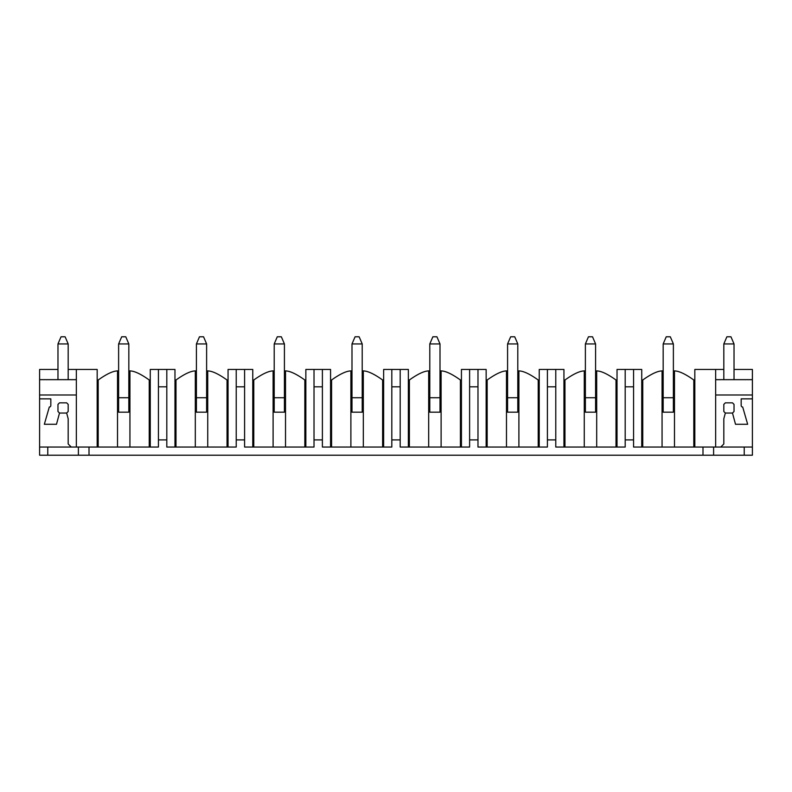 <?xml version="1.0" encoding="UTF-8"?>
<svg xmlns="http://www.w3.org/2000/svg" width="792" height="792" viewBox="0 0 792 792"><rect width="100%" height="100%" fill="white"/><g stroke="black" fill="none" stroke-linecap="round" stroke-linejoin="round"><path stroke-width="1.19" d="M752.4 447.044L720.75 447.044L723.819 443.985L723.819 418.76L725.343 413.048L723.819 411.513L723.819 404.375L725.343 402.841L732.491 402.841L734.026 404.375L734.026 411.513L732.491 413.048L735.501 424.274L747.658 424.274L742.698 407.029A1.534 1.534 0 0 1 741.173 405.494L741.173 398.861L752.4 398.861L752.4 455.212L39.6 455.212L39.6 447.044L71.25 447.044L68.181 443.985L68.181 418.76L66.657 413.048L68.181 411.513L68.181 404.375L66.657 402.841L59.509 402.841L57.974 404.375L57.974 411.513L59.509 413.048L56.499 424.274L44.342 424.274L49.302 407.029A1.534 1.534 0 0 0 50.827 405.494L50.827 398.861L39.6 398.861L39.6 379.665L76.349 379.665M150.262 447.044L158.43 447.044L158.43 369.458L150.262 369.458L150.262 447.044L71.25 447.044M228.056 447.044L236.224 447.044L236.224 369.458L228.056 369.458L228.056 447.044L175.992 447.044L175.992 380.002C184.437 373.973 190.872 370.953 195.307 370.923A38.798 38.798 0 0 1 196.416 370.765M174.973 447.044L174.973 369.458L166.805 369.458L166.805 447.044L175.992 447.044M305.851 447.044L314.018 447.044L314.018 369.458L305.851 369.458L305.851 447.044L253.787 447.044L253.787 380.002C262.231 373.973 268.666 370.953 273.101 370.923A38.798 38.798 0 0 1 274.21 370.765M252.767 447.044L252.767 369.458L244.599 369.458L244.599 447.044L253.787 447.044M383.645 447.044L391.812 447.044L391.812 369.458L383.645 369.458L383.645 447.044L331.581 447.044L331.581 380.002C340.015 373.973 346.46 370.953 350.886 370.923A38.798 38.798 0 0 1 351.995 370.765M330.561 447.044L330.561 369.458L322.393 369.458L322.393 447.044L331.581 447.044M461.439 447.044L469.607 447.044L469.607 369.458L461.439 369.458L461.439 447.044L409.375 447.044L409.375 380.002C417.81 373.973 424.255 370.953 428.68 370.923A38.798 38.798 0 0 1 429.789 370.765M408.355 447.044L408.355 369.458L400.188 369.458L400.188 447.044L409.375 447.044M539.233 447.044L547.401 447.044L547.401 369.458L539.233 369.458L539.233 447.044L487.169 447.044L487.169 380.002C495.604 373.973 502.039 370.953 506.474 370.923A38.798 38.798 0 0 1 507.583 370.765M486.149 447.044L486.149 369.458L477.982 369.458L477.982 447.044L487.169 447.044M617.027 447.044L625.195 447.044L625.195 369.458L617.027 369.458L617.027 447.044L564.963 447.044L564.963 380.002C573.398 373.973 579.833 370.953 584.268 370.923A38.798 38.798 0 0 1 585.377 370.765M563.944 447.044L563.944 369.458L555.776 369.458L555.776 447.044L564.963 447.044M641.738 447.044L641.738 369.458L633.57 369.458L633.57 447.044L642.758 447.044L642.758 380.002C651.192 373.973 657.627 370.953 662.062 370.923A38.798 38.798 0 0 1 663.171 370.765M720.75 447.044L702.989 447.044L702.989 455.212M673.378 370.765A38.798 38.798 0 0 1 674.487 370.923C678.922 370.953 685.357 373.973 693.802 380.002L693.802 447.044L702.989 447.044M693.802 447.044L642.758 447.044M76.349 447.044L76.349 369.458L97.178 369.458L97.178 447.044M723.819 369.458L715.651 369.458L715.651 447.044M715.651 369.458L694.822 369.458L694.822 447.044M76.349 369.458L68.181 369.458M57.974 369.458L39.6 369.458L39.6 379.665M166.805 369.458L158.43 369.458M244.599 369.458L236.224 369.458M322.393 369.458L314.018 369.458M400.188 369.458L391.812 369.458M477.982 369.458L469.607 369.458M555.776 369.458L547.401 369.458M633.57 369.458L625.195 369.458M741.173 398.861L752.4 398.861L752.4 369.458L734.026 369.458M625.195 439.897L633.57 439.897M625.195 386.813L633.57 386.813M547.401 439.897L555.776 439.897M547.401 386.813L555.776 386.813M469.607 439.897L477.982 439.897M469.607 386.813L477.982 386.813M391.812 439.897L400.188 439.897M391.812 386.813L400.188 386.813M314.018 439.897L322.393 439.897M314.018 386.813L322.393 386.813M236.224 439.897L244.599 439.897M236.224 386.813L244.599 386.813M158.43 439.897L166.805 439.897M158.43 386.813L166.805 386.813M693.802 380.002L694.822 380.002M641.738 380.002L642.758 380.002M662.062 447.044L662.062 370.923M674.487 370.923L674.487 447.044M673.378 397.733L673.378 412.177L663.171 412.177L663.171 343.936L673.378 343.936L673.378 397.733L663.171 397.733M595.584 370.765A38.798 38.798 0 0 1 596.693 370.923C601.128 370.953 607.563 373.973 616.008 380.002L617.027 380.002M563.944 380.002L564.963 380.002M584.268 447.044L584.268 370.923M596.693 370.923L596.693 447.044M595.584 397.733L595.584 412.177L585.377 412.177L585.377 343.936L595.584 343.936L595.584 397.733L585.377 397.733M517.79 370.765A38.798 38.798 0 0 1 518.899 370.923C523.334 370.953 529.769 373.973 538.213 380.002L539.233 380.002M486.149 380.002L487.169 380.002M506.474 447.044L506.474 370.923M518.899 370.923L518.899 447.044M517.79 397.733L517.79 412.177L507.583 412.177L507.583 343.936L517.79 343.936L517.79 397.733L507.583 397.733M440.005 370.765A38.798 38.798 0 0 1 441.114 370.923C445.54 370.953 451.985 373.973 460.419 380.002L461.439 380.002M408.355 380.002L409.375 380.002M428.68 447.044L428.68 370.923M441.114 370.923L441.114 447.044M440.005 397.733L440.005 412.177L429.789 412.177L429.789 343.936L440.005 343.936L440.005 397.733L429.789 397.733M362.211 370.765A38.798 38.798 0 0 1 363.32 370.923C367.745 370.953 374.19 373.973 382.625 380.002L383.645 380.002M330.561 380.002L331.581 380.002M350.886 447.044L350.886 370.923M363.32 370.923L363.32 447.044M362.211 397.733L362.211 412.177L351.995 412.177L351.995 343.936L362.211 343.936L362.211 397.733L351.995 397.733M284.417 370.765A38.798 38.798 0 0 1 285.526 370.923C289.961 370.953 296.396 373.973 304.831 380.002L305.851 380.002M252.767 380.002L253.787 380.002M273.101 447.044L273.101 370.923M285.526 370.923L285.526 447.044M284.417 397.733L284.417 412.177L274.21 412.177L274.21 343.936L284.417 343.936L284.417 397.733L274.21 397.733M206.623 370.765A38.798 38.798 0 0 1 207.732 370.923C212.167 370.953 218.602 373.973 227.037 380.002L228.056 380.002M174.973 380.002L175.992 380.002M195.307 447.044L195.307 370.923M207.732 370.923L207.732 447.044M206.623 397.733L206.623 412.177L196.416 412.177L196.416 343.936L206.623 343.936L206.623 397.733L196.416 397.733M117.513 447.044L117.513 370.923C113.078 370.953 106.643 373.973 98.198 380.002L98.198 447.044M117.513 370.923A38.798 38.798 0 0 1 118.622 370.765M128.829 370.765A38.798 38.798 0 0 1 129.938 370.923C134.373 370.953 140.808 373.973 149.243 380.002L150.262 380.002M97.178 380.002L98.198 380.002M129.938 370.923L129.938 447.044M128.829 397.733L128.829 412.177L118.622 412.177L118.622 343.936L128.829 343.936L128.829 397.733L118.622 397.733M89.011 447.044L89.011 455.212M76.349 394.98L39.6 394.98M78.398 455.212L78.398 447.044M47.767 455.212L47.767 447.044M39.6 447.044L39.6 398.861L50.827 398.861M752.4 379.665L715.651 379.665M752.4 394.98L715.651 394.98M713.602 455.212L713.602 447.044M744.232 455.212L744.232 447.044M118.622 343.936L121.681 336.788L125.77 336.788L128.829 343.936M196.416 343.936L199.475 336.788L203.554 336.788L206.623 343.936M274.21 343.936L277.269 336.788L281.348 336.788L284.417 343.936M351.995 343.936L355.063 336.788L359.142 336.788L362.211 343.936M429.789 343.936L432.858 336.788L436.937 336.788L440.005 343.936M507.583 343.936L510.652 336.788L514.731 336.788L517.79 343.936M585.377 343.936L588.446 336.788L592.525 336.788L595.584 343.936M663.171 343.936L666.23 336.788L670.319 336.788L673.378 343.936M66.657 402.841L59.509 402.841M59.509 413.048L66.657 413.048M68.181 404.375L68.181 411.513M57.974 411.513L57.974 404.375M68.181 343.936L57.974 343.936L61.043 336.788L65.122 336.788L68.181 343.936L68.181 379.665M57.974 379.665L57.974 343.936M732.491 402.841L725.343 402.841M725.343 413.048L732.491 413.048M734.026 411.513L734.026 404.375M723.819 404.375L723.819 411.513M723.819 379.665L723.819 343.936L726.878 336.788L730.957 336.788L734.026 343.936L723.819 343.936M734.026 379.665L734.026 343.936M616.008 380.002L616.008 447.044M538.213 380.002L538.213 447.044M460.419 380.002L460.419 447.044M382.625 380.002L382.625 447.044M304.831 380.002L304.831 447.044M227.037 380.002L227.037 447.044M149.243 447.044L149.243 380.002"/></g></svg>
